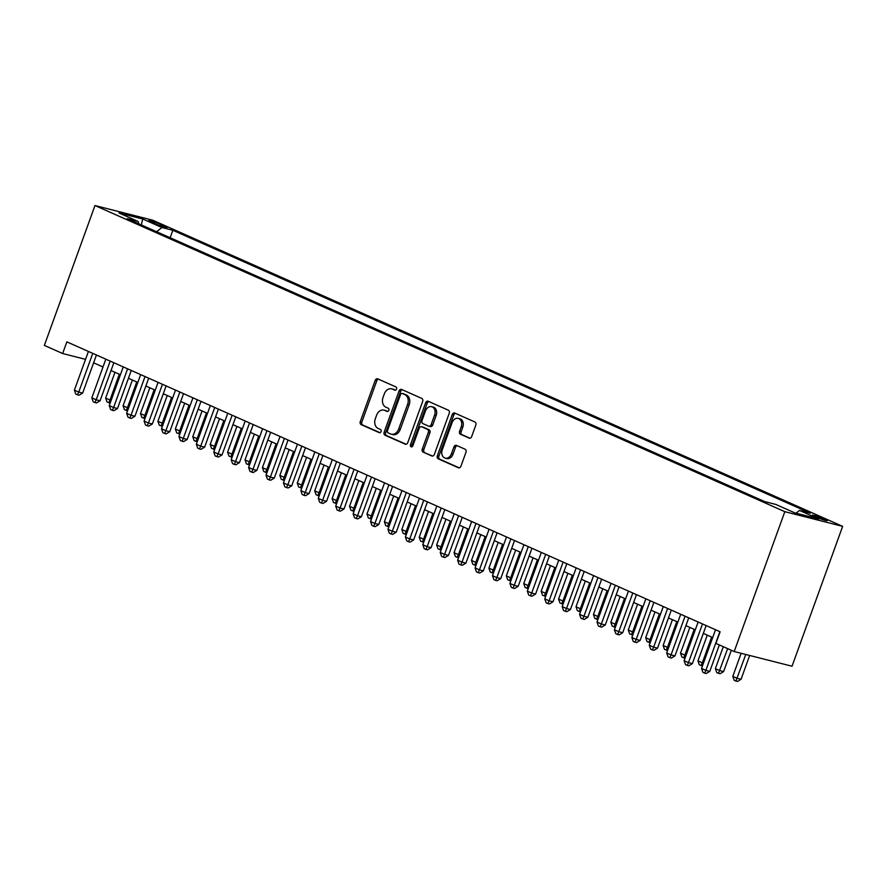 <?xml version="1.0" encoding="UTF-8"?>
<svg xmlns="http://www.w3.org/2000/svg" width="887" height="887" viewBox="0 0 887 887"><rect width="100%" height="100%" fill="white"/><g stroke="black" fill="none" stroke-linecap="round" stroke-linejoin="round"><path stroke-width="1.33" d="M396.533 389.071A1.707 1.297 -75.7 0 0 395.912 386.932L377.74 378.871A2.439 1.863 -75.7 0 0 377.518 378.793A2.439 1.863 -75.7 0 0 375.201 380.401L360.299 421.58A2.439 1.863 -75.7 0 0 361.175 424.629L379.348 432.69A1.707 1.297 -75.7 0 0 380.512 429.496L378.15 428.443A7.817 5.954 -75.7 0 1 375.334 418.697L376.576 415.271A7.817 5.954 -75.7 0 1 383.971 410.116A7.817 5.954 -75.7 0 1 384.703 410.371L387.054 411.413A1.707 1.297 -75.7 0 0 388.207 408.208L385.856 407.166A7.817 5.954 -75.7 0 1 383.04 397.42L384.282 393.983A7.817 5.954 -75.7 0 1 391.677 388.839A7.817 5.954 -75.7 0 1 392.398 389.094L394.748 390.136A1.707 1.297 -75.7 0 0 396.533 389.071M824.81 519.183A7.961 0.665 19.9 0 0 816.86 516.201A7.961 0.665 19.9 0 0 812.326 515.203A7.961 0.665 19.9 0 0 814.809 516.644A7.961 0.665 19.9 0 0 822.759 519.627A7.961 0.665 19.9 0 0 827.294 520.625A7.961 0.665 19.9 0 0 824.81 519.183M469.112 438.145A2.439 1.863 -75.7 0 0 469.345 438.222A2.439 1.863 -75.7 0 0 471.651 436.615L475.831 425.05A2.439 1.863 -75.7 0 0 474.955 422.012L454.776 413.054A2.439 1.863 -75.7 0 0 454.554 412.976A2.439 1.863 -75.7 0 0 452.237 414.584L437.335 455.774A2.439 1.863 -75.7 0 0 438.211 458.812L458.391 467.771A2.439 1.863 -75.7 0 0 458.612 467.848A2.439 1.863 -75.7 0 0 460.93 466.24L465.974 452.281A2.439 1.863 -75.7 0 0 465.098 449.232L456.461 445.407A2.439 1.863 -75.7 0 0 456.24 445.329A2.439 1.863 -75.7 0 0 453.922 446.937L451.416 453.856A6.531 4.978 -75.7 0 1 445.241 458.158A6.531 4.978 -75.7 0 1 442.269 449.798L452.082 422.678A6.531 4.978 -75.7 0 1 458.269 418.376A6.531 4.978 -75.7 0 1 461.229 426.747L459.599 431.259A2.439 1.863 -75.7 0 0 460.475 434.308L469.578 438.256M94.976 205.54L44.35 345.409L62.644 353.525L66.858 341.872L720.122 631.766L715.909 643.419L734.203 651.535L784.829 511.677L94.976 205.54L152.797 220.231L842.65 526.357L784.829 511.677M422.655 401.456A2.439 1.863 -75.7 0 0 421.78 398.407L401.6 389.46A2.439 1.863 -75.7 0 0 401.367 389.382A2.439 1.863 -75.7 0 0 399.061 390.99L384.149 432.169A2.439 1.863 -75.7 0 0 385.036 435.218L405.215 444.176A2.439 1.863 -75.7 0 0 405.437 444.254A2.439 1.863 -75.7 0 0 407.743 442.646L422.655 401.456M428.188 401.257L448.367 410.204A2.439 1.863 -75.7 0 1 449.243 413.253L434.342 454.443A2.439 1.863 -75.7 0 1 432.024 456.051A2.439 1.863 -75.7 0 1 431.803 455.973L423.166 452.137A2.439 1.863 -75.7 0 1 422.279 449.088L428.332 432.39A2.439 1.863 -75.7 0 0 427.445 429.341L421.724 426.802A2.439 1.863 -75.7 0 0 421.491 426.725A2.439 1.863 -75.7 0 0 419.185 428.332L412.887 445.717A1.707 1.297 -75.7 0 1 410.493 444.653L425.649 402.787A2.439 1.863 -75.7 0 1 427.955 401.179A2.439 1.863 -75.7 0 1 428.188 401.257M151.067 222.072L154.903 223.768A7.717 0.643 19.9 0 0 162.598 226.662A7.717 0.643 19.9 0 0 167 227.626A7.717 0.643 19.9 0 0 164.594 226.229L160.758 224.533A7.717 0.643 19.9 0 0 153.052 221.65A7.717 0.643 19.9 0 0 148.661 220.675A7.717 0.643 19.9 0 0 151.067 222.072M796.049 513.207L799.486 510.435L810.43 513.218L172.832 230.276L161.9 227.504L156.622 231.74M799.486 510.435L818.646 518.939L794.896 512.908L775.737 504.404L764.794 501.632L127.207 218.69L138.139 221.473L118.98 212.969L142.74 219L161.9 227.504M734.203 651.535L792.024 666.226L842.65 526.357M93.612 362.816L102.992 366.985M111.03 370.544L120.421 374.713M128.449 378.283L137.84 382.441M145.867 386.011L155.258 390.18M163.286 393.739L172.677 397.908M180.704 401.467L190.095 405.636M198.134 409.195L207.514 413.364M215.552 416.934L224.943 421.103M232.971 424.662L242.362 428.831M250.389 432.39L259.78 436.559M267.807 440.118L277.199 444.287M285.226 447.857L294.617 452.015M302.655 455.585L312.047 459.754M320.074 463.313L329.465 467.482M337.492 471.041L346.884 475.21M354.911 478.78L364.302 482.938M372.329 486.508L381.72 490.677M389.759 494.236L399.139 498.405M407.177 501.964L416.568 506.133M424.596 509.692L433.987 513.861M442.014 517.431L451.405 521.6M459.433 525.159L468.824 529.328M476.851 532.887L486.242 537.056M494.281 540.615L503.661 544.784M511.699 548.354L521.09 552.512M529.118 556.082L538.509 560.251M546.536 563.81L555.927 567.979M563.955 571.538L573.346 575.707M581.384 579.278L590.764 583.435M598.803 587.006L608.194 591.174M616.221 594.733L625.612 598.902M633.64 602.461L643.031 606.63M651.058 610.189L660.449 614.358M668.476 617.929L677.868 622.097M685.906 625.657L695.286 629.825M703.324 633.385L712.716 637.553M62.644 353.525L85.54 359.346M170.138 237.738L172.832 230.276M138.76 223.823L138.139 221.473M141.277 224.932L142.74 219M395.491 390.169L393.961 389.493A7.817 5.954 -75.7 0 0 393.24 389.238L391.677 388.839M383.971 410.116L385.535 410.515A7.817 5.954 -75.7 0 1 386.266 410.77L387.796 411.446M378.427 379.17A2.439 1.863 -75.7 0 0 376.764 380.8L361.863 421.979A2.439 1.863 -75.7 0 0 362.739 425.028L380.091 432.723M402.288 389.759A2.439 1.863 -75.7 0 0 400.625 391.378L385.712 432.568A2.439 1.863 -75.7 0 0 386.599 435.617L406.091 444.265M402.321 393.495A1.707 1.297 -75.7 0 0 400.547 394.56L387.453 430.716A1.707 1.297 -75.7 0 0 388.074 432.845L390.557 433.954A7.817 5.954 -75.7 0 0 391.278 434.198A7.817 5.954 -75.7 0 0 398.673 429.053L407.621 404.339A7.817 5.954 -75.7 0 0 404.794 394.593L402.321 393.495L403.884 393.895A1.707 1.297 -75.7 0 0 403.563 393.806M391.278 434.198L392.841 434.597A7.817 5.954 -75.7 0 0 400.237 429.452L398.673 429.053M403.884 393.895L406.357 394.992A7.817 5.954 -75.7 0 1 409.184 404.738L400.237 429.452M432.679 456.062L423.166 452.137M422.822 427.079A2.439 1.863 -75.7 0 1 423.055 427.124A2.439 1.863 -75.7 0 1 423.276 427.201L429.009 429.74A2.439 1.863 -75.7 0 1 429.896 432.789L423.842 449.487A2.439 1.863 -75.7 0 0 424.729 452.536M428.876 401.556A2.439 1.863 -75.7 0 0 427.212 403.186L412.056 445.052A1.707 1.297 -75.7 0 0 412.145 446.682M434.608 415.061A6.531 4.978 -75.7 0 0 431.636 406.701A6.531 4.978 -75.7 0 0 425.45 411.003L422.001 420.549A2.439 1.863 -75.7 0 0 422.877 423.598L428.609 426.137A2.439 1.863 -75.7 0 0 428.831 426.215A2.439 1.863 -75.7 0 0 431.149 424.607L434.608 415.061L436.171 415.449A6.531 4.978 -75.7 0 0 433.2 407.089L431.636 406.701M430.173 426.536A2.439 1.863 -75.7 0 0 430.395 426.614A2.439 1.863 -75.7 0 0 432.712 425.006L431.149 424.607M436.171 415.449L432.712 425.006M458.269 418.376L459.832 418.775A6.531 4.978 -75.7 0 1 462.792 427.135L461.162 431.659A2.439 1.863 -75.7 0 0 462.038 434.708L469.988 438.233M445.241 458.158L446.804 458.557A6.531 4.978 -75.7 0 0 452.98 454.255L451.416 453.856M457.149 445.706A2.439 1.863 -75.7 0 0 455.486 447.336L452.98 454.255M455.463 413.364A2.439 1.863 -75.7 0 0 453.8 414.983L438.888 456.162A2.439 1.863 -75.7 0 0 439.775 459.211L459.266 467.859M114.977 372.307L105.653 398.075L110.01 400.015L119.335 374.236M110.143 403.108L107.028 401.988L105.653 398.075M108.779 402.753L110.01 400.015L111.152 400.303M92.758 353.359L78.755 392.076L74.397 390.136L88.412 351.429M96.439 355L82.657 393.063L78.755 392.076L77.524 394.815L75.772 394.05L74.397 390.136M82.657 393.063L79.087 395.214L77.524 394.815M132.396 380.035L123.071 405.802L127.429 407.743L136.753 381.964M127.562 410.836L124.457 409.716L123.071 405.802M126.198 410.493L127.429 407.743L128.571 408.031M149.825 387.763L140.49 413.542L144.847 415.471L154.172 389.692M144.98 418.564L141.876 417.444L140.49 413.542M143.616 418.22L144.847 415.471L146 415.759M167.244 395.491L157.908 421.27L162.266 423.199L171.601 397.431M162.399 426.292L159.294 425.172L157.908 421.27M161.035 425.948L162.266 423.199L163.419 423.498M184.662 403.23L175.338 428.998L179.684 430.927L189.02 405.159M179.817 434.031L176.713 432.911L175.338 428.998M178.453 433.676L179.684 430.927L180.837 431.226M110.188 361.098L96.173 399.804L91.816 397.864L105.83 359.157M113.858 362.728L100.076 400.791L96.173 399.804L94.942 402.554L93.202 401.778L91.816 397.864M100.076 400.791L96.506 402.942L94.942 402.554M127.606 368.826L113.591 407.532L109.234 405.603L123.249 366.896M131.276 370.456L117.494 408.53L113.591 407.532L112.361 410.282L110.62 409.506L109.234 405.603M117.494 408.53L113.924 410.681L112.361 410.282M145.024 376.554L131.01 415.26L126.653 413.331L140.667 374.624M148.694 378.184L134.924 416.258L131.01 415.26L129.779 418.01L128.038 417.234L126.653 413.331M134.924 416.258L131.343 418.409L129.779 418.01M162.443 384.282L148.428 422.988L144.082 421.059L158.086 382.352M166.124 385.923L152.342 423.986L148.428 422.988L147.198 425.738L145.457 424.973L144.082 421.059M152.342 423.986L148.761 426.137L147.198 425.738M202.081 410.958L192.756 436.726L197.102 438.666L206.438 412.887M197.247 441.759L194.131 440.639L192.756 436.726M195.872 441.416L197.102 438.666L198.256 438.954M179.861 392.021L165.858 430.727L161.501 428.787L175.515 390.08M183.542 393.651L169.761 431.714L165.858 430.727L164.616 433.477L162.875 432.701L161.501 428.787M169.761 431.714L166.179 433.865L164.616 433.477M219.499 418.686L210.175 444.465L214.532 446.394L223.857 420.615M214.665 449.487L211.549 448.367L210.175 444.465M213.301 449.144L214.532 446.394L215.674 446.682M197.28 399.749L183.276 438.455L178.919 436.526L192.934 397.82M200.961 401.379L187.179 439.442L183.276 438.455L182.046 441.205L180.305 440.429L178.919 436.526M187.179 439.442L183.609 441.604L182.046 441.205M236.929 426.414L227.593 452.193L231.95 454.122L241.275 428.354M232.084 457.215L228.979 456.095L227.593 452.193M230.72 456.872L231.95 454.122L233.093 454.41M214.709 407.477L200.695 446.183L196.337 444.254L210.352 405.547M218.379 409.107L204.598 447.181L200.695 446.183L199.464 448.933L197.723 448.157L196.337 444.254M204.598 447.181L201.027 449.332L199.464 448.933M254.347 434.142L245.012 459.921L249.369 461.85L258.705 436.082M249.502 464.954L246.398 463.834L245.012 459.921M248.138 464.6L249.369 461.85L250.522 462.149M232.128 415.205L218.113 453.911L213.756 451.982L227.771 413.275M235.798 416.835L222.016 454.909L218.113 453.911L216.883 456.661L215.142 455.896L213.756 451.982M222.016 454.909L218.446 457.06L216.883 456.661M271.766 441.881L262.43 467.649L266.787 469.589L276.123 443.81M266.92 472.682L263.816 471.562L262.43 467.649M265.557 472.339L266.787 469.589L267.941 469.877M249.546 422.944L235.532 461.65L231.174 459.71L245.189 421.003M253.227 424.574L239.446 462.637L235.532 461.65L234.301 464.4L232.56 463.624L231.174 459.71M239.446 462.637L235.864 464.788L234.301 464.4M289.184 449.609L279.86 475.388L284.206 477.317L293.542 451.538M284.339 480.41L281.234 479.29L279.86 475.388M282.975 480.067L284.206 477.317L285.359 477.605M266.965 430.672L252.95 469.378L248.604 467.449L262.607 428.731M270.646 432.302L256.864 470.365L252.95 469.378L251.72 472.128L249.979 471.352L248.604 467.449M256.864 470.365L253.283 472.527L251.72 472.128M306.603 457.337L297.278 483.116L301.635 485.045L310.96 459.266M301.768 488.138L298.653 487.018L297.278 483.116M300.394 487.795L301.635 485.045L302.777 485.333M284.383 438.4L270.38 477.106L266.022 475.177L280.037 436.471M288.064 440.03L274.283 478.104L270.38 477.106L269.149 479.856L267.397 479.08L266.022 475.177M274.283 478.104L270.701 480.255L269.149 479.856M324.021 465.065L314.697 490.844L319.054 492.773L328.378 467.005M319.187 495.866L316.082 494.746L314.697 490.844M317.823 495.523L319.054 492.773L320.196 493.072M301.813 446.128L287.798 484.834L283.441 482.905L297.455 444.199M305.483 447.758L291.701 485.832L287.798 484.834L286.568 487.584L284.827 486.808L283.441 482.905M291.701 485.832L288.131 487.983L286.568 487.584M341.451 472.804L332.115 498.572L336.472 500.512L345.797 474.733M336.605 503.605L333.501 502.485L332.115 498.572M335.242 503.251L336.472 500.512L337.625 500.8M319.231 453.856L305.217 492.573L300.859 490.633L314.874 451.926M322.901 455.497L309.119 493.56L305.217 492.573L303.986 495.312L302.245 494.547L300.859 490.633M309.119 493.56L305.549 495.711L303.986 495.312M358.869 480.532L349.533 506.3L353.891 508.24L363.226 482.461M354.024 511.333L350.919 510.213L349.533 506.3M352.66 510.99L353.891 508.24L355.044 508.528M336.65 461.595L322.635 500.301L318.278 498.361L332.292 459.654M340.32 463.225L326.549 501.288L322.635 500.301L321.404 503.051L319.664 502.275L318.278 498.361M326.549 501.288L322.968 503.439L321.404 503.051M376.288 488.26L366.952 514.039L371.309 515.968L380.645 490.189M371.442 519.061L368.338 517.941L366.952 514.039M370.079 518.718L371.309 515.968L372.462 516.256M354.068 469.323L340.054 508.029L335.707 506.1L349.711 467.394M357.749 470.953L343.968 509.027L340.054 508.029L338.823 510.779L337.082 510.003L335.707 506.1M343.968 509.027L340.386 511.178L338.823 510.779M393.706 495.988L384.381 521.767L388.728 523.696L398.063 497.929M388.872 526.789L385.756 525.669L384.381 521.767M387.497 526.446L388.728 523.696L389.881 523.995M371.487 477.051L357.483 515.757L353.126 513.828L367.129 475.122M375.168 478.681L361.386 516.755L357.483 515.757L356.241 518.507L354.501 517.731L353.126 513.828M361.386 516.755L357.805 518.906L356.241 518.507M411.124 503.727L401.8 529.495L406.157 531.424L415.482 505.657M406.29 534.528L403.175 533.409L401.8 529.495M404.927 534.174L406.157 531.424L407.299 531.723M388.905 484.779L374.902 523.485L370.544 521.556L384.559 482.85M392.586 486.42L378.804 524.483L374.902 523.485L373.671 526.235L371.919 525.47L370.544 521.556M378.804 524.483L375.234 526.634L373.671 526.235M428.554 511.455L419.218 537.223L423.576 539.163L432.9 513.385M423.709 542.256L420.604 541.137L419.218 537.223M422.345 541.913L423.576 539.163L424.718 539.451M406.335 492.518L392.32 531.224L387.963 529.284L401.977 490.578M410.005 494.148L396.223 532.211L392.32 531.224L391.089 533.974L389.349 533.198L387.963 529.284M396.223 532.211L392.653 534.362L391.089 533.974M445.973 519.183L436.637 544.962L440.994 546.891L450.319 521.112M441.127 549.984L438.023 548.865L436.637 544.962M439.764 549.641L440.994 546.891L442.147 547.179M423.753 500.246L409.739 538.952L405.381 537.023L419.396 498.317M427.423 501.876L413.641 539.939L409.739 538.952L408.508 541.702L406.767 540.926L405.381 537.023M413.641 539.939L410.071 542.101L408.508 541.702M463.391 526.911L454.055 552.69L458.413 554.619L467.748 528.852M458.546 557.712L455.441 556.592L454.055 552.69M457.182 557.369L458.413 554.619L459.566 554.918M441.172 507.974L427.157 546.68L422.8 544.751L436.814 506.045M444.842 509.604L431.071 547.678L427.157 546.68L425.926 549.43L424.186 548.654L422.8 544.751M431.071 547.678L427.49 549.829L425.926 549.43M480.809 534.639L471.485 560.418L475.831 562.347L485.167 536.58M475.964 565.451L472.86 564.332L471.485 560.418M474.6 565.097L475.831 562.347L476.984 562.646M458.59 515.702L444.575 554.408L440.229 552.479L454.233 513.773M462.271 517.332L448.489 555.406L444.575 554.408L443.345 557.158L441.604 556.393L440.229 552.479M448.489 555.406L444.908 557.557L443.345 557.158M498.228 542.378L488.903 568.146L493.25 570.086L502.585 544.308M493.394 573.179L490.278 572.06L488.903 568.146M492.019 572.836L493.25 570.086L494.403 570.374M476.009 523.441L462.005 562.147L457.648 560.207L471.662 521.501M479.69 525.071L465.908 563.134L462.005 562.147L460.774 564.897L459.022 564.121L457.648 560.207M465.908 563.134L462.327 565.285L460.774 564.897M515.646 550.106L506.322 575.885L510.679 577.814L520.004 552.036M510.812 580.907L507.697 579.788L506.322 575.885M509.448 580.564L510.679 577.814L511.821 578.102M493.438 531.169L479.423 569.875L475.066 567.946L489.081 529.229M497.108 532.799L483.326 570.862L479.423 569.875L478.193 572.625L476.452 571.849L475.066 567.946M483.326 570.862L479.756 573.024L478.193 572.625M533.076 557.834L523.74 583.613L528.098 585.542L537.422 559.764M528.231 588.635L525.126 587.516L523.74 583.613M526.867 588.292L528.098 585.542L529.24 585.83M510.857 538.897L496.842 577.603L492.485 575.674L506.499 536.968M514.527 540.527L500.745 578.601L496.842 577.603L495.611 580.353L493.871 579.577L492.485 575.674M500.745 578.601L497.175 580.752L495.611 580.353M550.494 565.562L541.159 591.341L545.516 593.27L554.852 567.503M545.649 596.363L542.545 595.244L541.159 591.341M544.285 596.02L545.516 593.27L546.669 593.569M528.275 546.625L514.26 585.331L509.903 583.402L523.918 544.696M531.945 548.255L518.163 586.329L514.26 585.331L513.03 588.081L511.289 587.305L509.903 583.402M518.163 586.329L514.593 588.48L513.03 588.081M567.913 573.301L558.577 599.069L562.935 601.009L572.27 575.231M563.068 604.102L559.963 602.983L558.577 599.069M561.704 603.748L562.935 601.009L564.088 601.297M545.693 554.353L531.679 593.07L527.322 591.13L541.336 552.424M549.375 555.994L535.593 594.057L531.679 593.07L530.448 595.809L528.707 595.044L527.322 591.13M535.593 594.057L532.012 596.208L530.448 595.809M585.331 581.029L576.007 606.797L580.353 608.737L589.689 582.959M580.486 611.83L577.382 610.711L576.007 606.797M579.122 611.487L580.353 608.737L581.506 609.025M563.112 562.092L549.097 600.798L544.751 598.869L558.755 560.152M566.793 563.722L553.011 601.785L549.097 600.798L547.867 603.548L546.126 602.772L544.751 598.869M553.011 601.785L549.43 603.936L547.867 603.548M602.75 588.757L593.425 614.536L597.783 616.465L607.107 590.687M597.916 619.558L594.8 618.439L593.425 614.536M596.541 619.215L597.783 616.465L598.925 616.753M580.53 569.82L566.527 608.526L562.17 606.597L576.184 567.891M584.211 571.45L570.43 609.524L566.527 608.526L565.296 611.276L563.544 610.5L562.17 606.597M570.43 609.524L566.86 611.675L565.296 611.276M620.168 596.485L610.844 622.264L615.201 624.193L624.526 598.426M615.334 627.286L612.23 626.167L610.844 622.264M613.97 626.943L615.201 624.193L616.343 624.492M597.96 577.548L583.945 616.254L579.588 614.325L593.603 575.619M601.63 579.178L587.848 617.252L583.945 616.254L582.715 619.004L580.974 618.228L579.588 614.325M587.848 617.252L584.278 619.403L582.715 619.004M637.598 604.224L628.262 629.992L632.619 631.921L641.944 606.154M632.753 635.025L629.648 633.906L628.262 629.992M631.389 634.671L632.619 631.921L633.773 632.22M615.378 585.276L601.364 623.993L597.006 622.053L611.021 583.347M619.048 586.917L605.267 624.98L601.364 623.993L600.133 626.732L598.392 625.967L597.006 622.053M605.267 624.98L601.696 627.131L600.133 626.732M655.016 611.952L645.681 637.72L650.038 639.66L659.374 613.882M650.171 642.753L647.067 641.634L645.681 637.72M648.807 642.41L650.038 639.66L651.191 639.948M632.797 593.015L618.782 631.721L614.425 629.781L628.439 591.075M636.467 594.645L622.696 632.708L618.782 631.721L617.552 634.471L615.811 633.695L614.425 629.781M622.696 632.708L619.115 634.859L617.552 634.471M672.435 619.68L663.099 645.459L667.456 647.388L676.792 621.61M667.589 650.481L664.485 649.362L663.099 645.459M666.226 650.138L667.456 647.388L668.61 647.676M650.215 600.743L636.201 639.449L631.854 637.52L645.858 598.814M653.896 602.373L640.115 640.436L636.201 639.449L634.97 642.199L633.229 641.423L631.854 637.52M640.115 640.436L636.533 642.598L634.97 642.199M689.853 627.408L680.529 653.187L684.875 655.116L694.211 629.349M685.019 658.209L681.903 657.09L680.529 653.187M683.644 657.866L684.875 655.116L686.028 655.415M667.634 608.471L653.63 647.177L649.273 645.248L663.276 606.542M671.315 610.101L657.533 648.175L653.63 647.177L652.388 649.927L650.648 649.151L649.273 645.248M657.533 648.175L653.952 650.326L652.388 649.927M707.272 635.136L697.947 660.915L702.304 662.844L711.629 637.077M702.437 665.949L699.322 664.829L697.947 660.915M701.074 665.594L702.304 662.844L703.446 663.143M685.052 616.199L671.049 654.905L666.691 652.976L680.706 614.27M688.733 617.829L674.952 655.903L671.049 654.905L669.818 657.655L668.077 656.89L666.691 652.976M674.952 655.903L671.381 658.054L669.818 657.655M723.304 646.701L715.365 668.643L719.723 670.583L723.626 671.57L731.343 650.271M723.626 671.57L720.056 673.721L718.492 673.333L727.662 648.641M718.492 673.333L716.751 672.557L715.365 668.643M702.482 623.938L688.467 662.644L684.11 660.704L698.124 621.998M706.152 625.568L692.37 663.631L688.467 662.644L687.237 665.394L685.496 664.618L684.11 660.704M692.37 663.631L688.8 665.782L687.237 665.394M741.144 653.298L732.784 676.382L737.141 678.311L741.044 679.298L749.67 655.471M741.044 679.298L737.474 681.46L735.911 681.061L745.767 654.473M735.911 681.061L734.17 680.285L732.784 676.382M719.9 631.666L705.886 670.372L701.528 668.443L715.543 629.726M719.357 644.949L709.788 671.359L705.886 670.372L704.655 673.122L702.914 672.346L701.528 668.443M709.788 671.359L706.218 673.521L704.655 673.122M160.27 225.875L160.758 224.533M164.25 227.161L164.594 226.229M393.961 389.493L392.398 389.094M386.266 410.77L384.703 410.371M362.739 425.028L361.175 424.629M361.863 421.979L360.299 421.58M376.764 380.8L375.201 380.401M386.599 435.617L385.036 435.218M385.712 432.568L384.149 432.169M400.625 391.378L399.061 390.99M409.184 404.738L407.621 404.339M406.357 394.992L404.794 394.593M423.842 449.487L422.279 449.088M429.896 432.789L428.332 432.39M429.009 429.74L427.445 429.341M423.276 427.201L421.724 426.802M412.056 445.052L410.493 444.653M427.212 403.186L425.649 402.787M462.038 434.708L460.475 434.308M461.162 431.659L459.599 431.259M462.792 427.135L461.229 426.747M455.486 447.336L453.922 446.937M439.775 459.211L438.211 458.812M438.888 456.162L437.335 455.774M453.8 414.983L452.237 414.584M403.718 393.839L402.166 393.44M423.055 427.124L421.491 426.725M430.395 426.614L428.831 426.215"/></g></svg>
